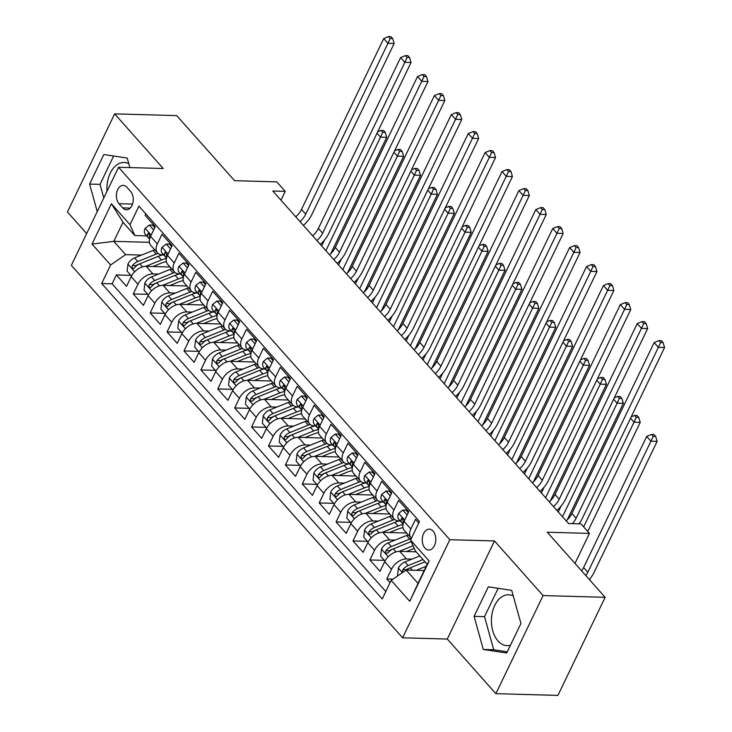 <?xml version="1.0" encoding="UTF-8"?>
<svg xmlns="http://www.w3.org/2000/svg" width="732" height="732" viewBox="0 0 732 732"><rect width="100%" height="100%" fill="white"/><g stroke="black" fill="none" stroke-linecap="round" stroke-linejoin="round"><path stroke-width="1.1" d="M513.269 595.939A25.446 16.507 -88.4 0 0 508.639 594.777A25.446 16.507 -88.4 0 0 492.389 612.208A25.446 16.507 -88.4 0 0 497.98 640.893A25.446 16.507 -88.4 0 0 507.23 645.651A25.446 16.507 -88.4 0 0 510.451 645.249M433.106 531.13A10.44 6.771 -88.4 0 0 429.318 529.181A10.44 6.771 -88.4 0 0 422.648 536.327A10.44 6.771 -88.4 0 0 424.944 548.094A10.44 6.771 -88.4 0 0 428.732 550.052A10.44 6.771 -88.4 0 0 435.403 542.897A10.44 6.771 -88.4 0 0 433.106 531.13M107.018 191.262A25.446 16.507 91.6 0 1 124.147 162.486A25.446 16.507 91.6 0 1 128.777 163.648M495.875 693.671L557.921 695.4L605.135 597.303L543.089 595.573L494.493 540.948L449.823 539.704L402.609 637.801L447.289 639.045L495.875 693.671L543.089 595.573M449.823 539.704L118.566 167.271L71.352 265.368L402.609 637.801M118.566 167.271L163.236 168.506L114.65 113.881L67.436 211.978L86.651 233.581M114.65 113.881L176.696 115.61L234.579 180.685L276.778 181.865L285.224 191.363L272.816 191.015L568.581 523.554L580.998 523.892L589.443 533.399L547.252 532.219L605.135 597.303M418.786 523.005L415.502 519.308L410.844 528.989L404.082 521.385A13.048 8.18 138.3 0 0 404.265 530.334L411.018 537.938A13.048 8.18 -41.7 0 1 410.844 528.989M404.082 521.385L408.74 511.714L398.601 500.313L393.944 509.984L387.182 502.381A13.048 8.18 138.3 0 0 387.356 511.339L394.118 518.933A13.048 8.18 -41.7 0 1 393.944 509.984M387.182 502.381L391.84 492.709L381.701 481.308L377.044 490.98L370.282 483.385A13.048 8.18 138.3 0 0 370.456 492.334L377.218 499.938A13.048 8.18 -41.7 0 1 377.044 490.98M370.282 483.385L374.94 473.705L364.801 462.304L360.144 471.984L353.382 464.381A13.048 8.18 138.3 0 0 353.556 473.329L360.318 480.933A13.048 8.18 -41.7 0 1 360.144 471.984M353.382 464.381L358.04 454.7L347.901 443.299L343.244 452.98L336.482 445.376A13.048 8.18 138.3 0 0 336.656 454.325L343.418 461.929A13.048 8.18 -41.7 0 1 343.244 452.98M336.482 445.376L341.139 435.705L331.001 424.304L326.344 433.975L319.582 426.381A13.048 8.18 138.3 0 0 319.756 435.33L326.518 442.924A13.048 8.18 -41.7 0 1 326.344 433.975M319.582 426.381L324.239 416.7L314.101 405.299L309.444 414.98L302.682 407.376A13.048 8.18 138.3 0 0 302.856 416.325L309.618 423.929A13.048 8.18 -41.7 0 1 309.444 414.98M302.682 407.376L307.339 397.696L297.192 386.295L292.535 395.975L285.782 388.372A13.048 8.18 138.3 0 0 285.956 397.32L292.718 404.924A13.048 8.18 -41.7 0 1 292.535 395.975M285.782 388.372L290.439 378.7L280.292 367.299L275.635 376.971L268.873 369.376A13.048 8.18 138.3 0 0 269.056 378.325L275.818 385.92A13.048 8.18 -41.7 0 1 275.635 376.971M268.873 369.376L273.53 359.696L263.392 348.295L258.735 357.975L251.973 350.372A13.048 8.18 138.3 0 0 252.156 359.32L258.918 366.924A13.048 8.18 -41.7 0 1 258.735 357.975M251.973 350.372L256.63 340.691L246.492 329.29L241.835 338.971L235.073 331.367A13.048 8.18 138.3 0 0 235.256 340.316L242.008 347.92A13.048 8.18 -41.7 0 1 241.835 338.971M235.073 331.367L239.73 321.696L229.592 310.295L224.934 319.966L218.173 312.363A13.048 8.18 138.3 0 0 218.346 321.321L225.108 328.915A13.048 8.18 -41.7 0 1 224.934 319.966M218.173 312.363L222.83 302.691L212.692 291.29L208.034 300.962L201.273 293.367A13.048 8.18 138.3 0 0 201.446 302.316L208.208 309.92A13.048 8.18 -41.7 0 1 208.034 300.962M201.273 293.367L205.93 283.687L195.792 272.286L191.134 281.966L184.373 274.363A13.048 8.18 138.3 0 0 184.546 283.311L191.308 290.915A13.048 8.18 -41.7 0 1 191.134 281.966M184.373 274.363L189.03 264.682L178.892 253.281L174.234 262.962L167.472 255.358A13.048 8.18 138.3 0 0 167.646 264.307L174.408 271.911A13.048 8.18 -41.7 0 1 174.234 262.962M167.472 255.358L172.13 245.687L161.992 234.286L157.334 243.957A13.048 8.18 138.3 0 0 157.508 252.906A13.048 8.18 138.3 0 0 162.156 254.846L163.639 254.882M170.034 266.997L146.208 266.329A13.048 8.18 138.3 0 0 131.174 276.659L126.517 286.34L116.379 274.939L130.845 275.342M158.478 274.088L152.97 273.933A13.048 8.18 138.3 0 0 137.936 284.263L133.279 293.935L147.745 294.337M133.279 293.935L143.417 305.336L148.074 295.664A13.048 8.18 138.3 0 1 163.108 285.334L186.935 285.992M203.835 304.997L180.008 304.338A13.048 8.18 138.3 0 0 164.975 314.659L160.317 324.34L150.179 312.939L164.645 313.342M220.735 324.002L196.908 323.334A13.048 8.18 138.3 0 0 181.875 333.664L177.217 343.345L167.079 331.944L181.545 332.346M237.635 342.997L213.808 342.338A13.048 8.18 138.3 0 0 198.784 352.668L194.126 362.34L183.979 350.939L198.445 351.342M254.535 362.001L230.708 361.343A13.048 8.18 138.3 0 0 215.684 371.664L211.026 381.345L200.879 369.944L215.345 370.346M271.444 381.006L247.617 380.338A13.048 8.18 138.3 0 0 232.584 390.668L227.927 400.349L217.779 388.948L232.245 389.351M288.344 400.011L264.517 399.343A13.048 8.18 138.3 0 0 249.484 409.673L244.827 419.345L234.688 407.944L249.155 408.346M305.244 419.006L281.417 418.347A13.048 8.18 138.3 0 0 266.384 428.678L261.727 438.349L251.588 426.948L266.055 427.351M322.144 438.01L298.317 437.343A13.048 8.18 138.3 0 0 283.284 447.673L278.627 457.354L268.488 445.953L282.955 446.355M339.044 457.015L315.218 456.347A13.048 8.18 138.3 0 0 300.184 466.677L295.527 476.358L285.388 464.957L299.855 465.36M355.944 476.01L332.118 475.352A13.048 8.18 138.3 0 0 317.084 485.682L312.427 495.354L302.289 483.953L316.755 484.355M372.844 495.015L349.018 494.356A13.048 8.18 138.3 0 0 333.984 504.677L329.327 514.358L319.189 502.957L333.655 503.36M389.744 514.02L365.918 513.352A13.048 8.18 138.3 0 0 350.884 523.682L346.227 533.363L336.089 521.962L350.555 522.364M406.644 533.015L382.818 532.356A13.048 8.18 138.3 0 0 367.793 542.687L363.136 552.358L352.989 540.957L367.455 541.36M416.124 551.818L399.718 551.361A13.048 8.18 138.3 0 0 384.693 561.682L380.036 571.363L369.889 559.962L384.355 560.364M394.118 518.933A13.048 8.18 -41.7 0 0 398.766 520.864L400.258 520.909M377.218 499.938A13.048 8.18 -41.7 0 0 381.866 501.868L383.358 501.905M360.318 480.933A13.048 8.18 -41.7 0 0 364.966 482.864L366.448 482.9M343.418 461.929A13.048 8.18 -41.7 0 0 348.066 463.859L349.548 463.905M326.518 442.924A13.048 8.18 -41.7 0 0 331.166 444.864L332.648 444.9M309.618 423.929A13.048 8.18 -41.7 0 0 314.266 425.859L315.748 425.896M292.718 404.924A13.048 8.18 -41.7 0 0 297.366 406.855L298.848 406.901M275.818 385.92A13.048 8.18 -41.7 0 0 280.466 387.85L281.948 387.896M258.918 366.924A13.048 8.18 -41.7 0 0 263.557 368.855L265.048 368.891M242.008 347.92A13.048 8.18 -41.7 0 0 246.657 349.85L248.148 349.896M225.108 328.915A13.048 8.18 -41.7 0 0 229.757 330.846L231.248 330.891M208.208 309.92A13.048 8.18 -41.7 0 0 212.856 311.85L214.348 311.887M191.308 290.915A13.048 8.18 -41.7 0 0 195.956 292.846L197.448 292.892M174.408 271.911A13.048 8.18 -41.7 0 0 179.056 273.841L180.539 273.887M118.996 203.706L122.711 207.888A10.111 6.561 -88.4 0 0 126.389 209.782A10.111 6.561 -88.4 0 0 132.849 202.856A10.111 6.561 -88.4 0 0 130.625 191.455L126.91 187.273A10.111 6.561 -88.4 0 0 123.232 185.379A10.111 6.561 -88.4 0 0 116.772 192.315A10.111 6.561 -88.4 0 0 118.996 203.706L132.501 204.082M424.185 570.567L406.196 570.072L418.027 583.367L427.214 564.281L415.383 550.976L410.56 540.097L419.491 521.541L138.934 206.113L130.003 224.669L134.834 235.548L146.739 235.878M410.56 540.097L429.153 561.005L409.755 601.301L391.163 580.394L382.232 598.959L101.675 283.531L110.614 264.966L92.022 244.067L111.41 203.77L130.003 224.669M411.988 559.111L406.48 558.955L399.718 551.361M395.088 540.106L389.58 539.96L382.818 532.356M378.188 521.111L372.68 520.955L365.918 513.352M361.288 502.106L355.779 501.951L349.018 494.356M344.388 483.102L338.879 482.955L332.118 475.352M327.488 464.106L321.979 463.951L315.218 456.347M310.588 445.102L305.079 444.946L298.317 437.343M293.688 426.097L288.179 425.942L281.417 418.347M276.788 407.093L271.27 406.946L264.517 399.343M259.887 388.097L254.37 387.942L247.617 380.338M242.978 369.093L237.47 368.937L230.708 361.343M226.078 350.088L220.57 349.942L213.808 342.338M209.178 331.093L203.67 330.937L196.908 323.334M192.278 312.088L186.77 311.933L180.008 304.338M175.378 293.084L169.87 292.937L163.108 285.334M116.379 274.939L112.106 283.815L385.801 591.538M406.48 558.955A13.048 8.18 -41.7 0 0 391.446 569.286L386.789 578.966L390.083 582.654M369.889 559.962L374.546 550.281A13.048 8.18 -41.7 0 1 389.58 539.96M352.989 540.957L357.646 531.286A13.048 8.18 -41.7 0 1 372.68 520.955M336.089 521.962L340.746 512.281A13.048 8.18 -41.7 0 1 355.779 501.951M319.189 502.957L323.846 493.277A13.048 8.18 -41.7 0 1 338.879 482.955M302.289 483.953L306.946 474.281A13.048 8.18 -41.7 0 1 321.979 463.951M285.388 464.957L290.046 455.277A13.048 8.18 -41.7 0 1 305.079 444.946M268.488 445.953L273.146 436.272A13.048 8.18 -41.7 0 1 288.179 425.942M251.588 426.948L256.246 417.277A13.048 8.18 -41.7 0 1 271.27 406.946M234.688 407.944L239.346 398.272A13.048 8.18 -41.7 0 1 254.37 387.942M217.779 388.948L222.436 379.268A13.048 8.18 -41.7 0 1 237.47 368.937M200.879 369.944L205.536 360.263A13.048 8.18 -41.7 0 1 220.57 349.942M183.979 350.939L188.636 341.268A13.048 8.18 -41.7 0 1 203.67 330.937M167.079 331.944L171.736 322.263A13.048 8.18 -41.7 0 1 186.77 311.933M150.179 312.939L154.836 303.258A13.048 8.18 -41.7 0 1 169.87 292.937M145.796 213.817L145.092 215.281L155.23 226.682L150.572 236.363A13.048 8.18 138.3 0 0 150.746 245.312L157.508 252.906M134.834 235.548L123.003 222.254L113.808 241.34L125.639 254.635L110.614 264.966M149.41 242.329L113.808 241.34L92.022 244.067M141.578 255.084L125.639 254.635M574.995 563.42L589.443 533.399M280.978 200.193L285.224 191.363M112.106 283.815L101.675 283.531M386.789 578.966L393.002 579.14M391.163 580.394L406.196 570.072M123.003 222.254L111.41 203.77M429.153 561.005L427.214 564.281M409.755 601.301L418.027 583.367M129.866 167.582L127.231 158.085L103.816 154.525L89.597 184.071L97.237 211.575M494.493 540.948L447.289 639.045M520.928 623.49L511.732 590.376L488.308 586.817L474.089 616.353L483.294 649.467L506.709 653.026L520.928 623.49M113.652 156.026L100.019 184.354L103.798 197.951M100.019 184.354L89.597 184.071M498.153 588.308L484.52 616.646L493.716 649.751L507.294 651.819M493.716 649.751L483.294 649.467M484.52 616.646L474.089 616.353M153.674 229.912L149.337 225.035L145.092 228.43A8.647 5.417 138.3 0 0 145.275 234.231L148.486 237.836A8.647 5.417 138.3 0 0 148.971 238.293L149.657 238.815M154.781 227.615L152.558 225.117L149.337 225.035M149.721 238.605A8.647 5.417 -41.7 0 1 149.676 236.317L149.035 233.471L148.257 233.243L147.654 234.039A8.647 5.417 138.3 0 0 148.486 237.836M295.765 216.818A16.314 10.221 138.3 0 0 301.483 209.444L383.714 38.567L387.942 43.316L390.193 38.503L392.681 38.567L390.989 36.673L388.509 36.6L390.193 38.503M299.992 221.567A16.314 10.221 138.3 0 0 305.711 214.192L387.942 43.316L394.145 43.49L311.914 214.366A24.467 15.326 -41.7 0 1 303.387 225.392M394.145 43.49L392.681 38.567M388.509 36.6L383.714 38.567M152.924 266.521L161.424 263.081A20.716 12.975 -41.7 0 1 166.374 261.681M145.714 266.329L161.461 259.961A24.961 15.637 -41.7 0 1 166.42 258.451M131.486 276.055L127.13 271.16L127.99 263.959A8.647 5.417 -41.7 0 1 134.569 257.92L153.006 250.454A24.961 15.637 -41.7 0 1 154.754 249.813M158.011 253.409A24.961 15.637 138.3 0 0 156.218 254.068L137.781 261.525A8.647 5.417 138.3 0 0 132.465 265.588L131.989 266.823L132.538 268.424L133.407 268.662L134.496 267.875A8.647 5.417 -41.7 0 1 139.812 263.804L158.249 256.346A24.961 15.637 -41.7 0 1 163.08 254.864M132.465 265.588L136.042 265.689A4.401 2.763 -41.7 0 1 137.753 264.645L139.501 263.941M325.877 250.673L380.512 137.149L377.017 133.215M321.65 245.925L324.468 240.078M383.559 130.497L381.079 130.433L382.763 132.327L385.252 132.4L383.559 130.497M382.763 132.327L380.512 137.149L386.716 137.323L330.663 253.803M386.716 137.323L385.252 132.4M381.079 130.433L377.685 131.824M170.574 248.917L166.237 244.03L161.992 247.434A8.647 5.417 138.3 0 0 162.175 253.235L165.386 256.841A8.647 5.417 138.3 0 0 165.871 257.289L166.557 257.82M171.681 246.62L169.458 244.122L166.237 244.03M166.621 257.6A8.647 5.417 -41.7 0 1 166.585 255.322L165.935 252.476L165.157 252.238L164.554 253.043A8.647 5.417 138.3 0 0 165.386 256.841M312.665 235.823A16.314 10.221 138.3 0 0 318.383 228.448L400.614 57.572L404.842 62.321L407.093 57.499L409.581 57.572L407.889 55.669L405.409 55.605L407.093 57.499M316.892 240.572A16.314 10.221 138.3 0 0 322.611 233.197L404.842 62.321L411.045 62.495L328.814 233.371A24.467 15.326 -41.7 0 1 320.287 244.387M411.045 62.495L409.581 57.572M405.409 55.605L400.614 57.572M187.474 267.912L183.137 263.035L178.892 266.439A8.647 5.417 138.3 0 0 179.075 272.231L182.286 275.845A8.647 5.417 138.3 0 0 182.771 276.293L183.467 276.824M188.582 265.615L186.358 263.127L183.137 263.035M183.522 276.605A8.647 5.417 -41.7 0 1 183.485 274.326L182.835 271.471L182.058 271.243L181.454 272.048A8.647 5.417 138.3 0 0 182.286 275.845M329.565 254.828A16.314 10.221 138.3 0 0 335.283 247.443L417.524 76.576L421.742 81.325L424.002 76.503L426.482 76.576L424.789 74.673L422.309 74.6L424.002 76.503M333.792 259.576A16.314 10.221 138.3 0 0 339.511 252.201L421.742 81.325L427.955 81.499L345.714 252.375A24.467 15.326 -41.7 0 1 337.187 263.392M427.955 81.499L426.482 76.576M422.309 74.6L417.524 76.576M204.374 286.917L200.037 282.04L195.792 285.434A8.647 5.417 138.3 0 0 195.975 291.235L199.186 294.85A8.647 5.417 138.3 0 0 199.671 295.298L200.367 295.82M205.482 284.62L203.258 282.122L200.037 282.04M200.422 295.609A8.647 5.417 -41.7 0 1 200.385 293.331L199.735 290.476L198.958 290.247L198.354 291.043A8.647 5.417 138.3 0 0 199.186 294.85M346.465 273.823A16.314 10.221 138.3 0 0 352.183 266.448L434.424 95.572L438.642 100.33L440.902 95.508L443.382 95.572L441.689 93.678L439.209 93.605L440.902 95.508M350.692 278.581A16.314 10.221 138.3 0 0 356.411 271.197L438.642 100.33L444.855 100.494L362.615 271.371A24.467 15.326 -41.7 0 1 354.087 282.396M444.855 100.494L443.382 95.572M439.209 93.605L434.424 95.572M221.274 305.921L216.937 301.035L212.692 304.439A8.647 5.417 138.3 0 0 212.875 310.24L216.086 313.845A8.647 5.417 138.3 0 0 216.571 314.293L217.267 314.824M222.382 303.624L220.167 301.127L216.937 301.035M217.322 314.604A8.647 5.417 -41.7 0 1 217.285 312.326L216.635 309.48L215.867 309.252L215.254 310.048A8.647 5.417 138.3 0 0 216.086 313.845M363.374 292.827A16.314 10.221 138.3 0 0 369.084 285.453L451.324 114.576L455.551 119.325L457.802 114.503L460.282 114.576L458.589 112.673L456.109 112.609L457.802 114.503M367.592 297.576A16.314 10.221 138.3 0 0 373.311 290.201L455.551 119.325L461.755 119.499L379.515 290.375A24.467 15.326 -41.7 0 1 370.987 301.401M461.755 119.499L460.282 114.576M456.109 112.609L451.324 114.576M169.824 285.517L178.334 282.076A20.716 12.975 -41.7 0 1 183.275 280.685M162.614 285.334L178.361 278.956A24.961 15.637 -41.7 0 1 183.32 277.455M148.386 295.06L144.03 290.165L144.899 282.964A8.647 5.417 -41.7 0 1 151.478 276.916L169.916 269.458A24.961 15.637 -41.7 0 1 171.654 268.818M174.911 272.405A24.961 15.637 138.3 0 0 173.127 273.073L154.69 280.53A8.647 5.417 138.3 0 0 149.365 284.592L148.889 285.828L149.438 287.429L150.307 287.658L151.396 286.871A8.647 5.417 -41.7 0 1 156.712 282.808L175.149 275.351A24.961 15.637 -41.7 0 1 179.981 273.869M149.365 284.592L152.942 284.693A4.401 2.763 -41.7 0 1 154.653 283.65L156.401 282.945M342.777 269.678L397.412 156.154L393.917 152.219M338.55 264.929L341.368 259.082M400.459 149.502L397.979 149.429L399.672 151.332L402.152 151.405L400.459 149.502M399.672 151.332L397.412 156.154L403.616 156.328L347.563 272.807M403.616 156.328L402.152 151.405M397.979 149.429L394.585 150.829M186.724 304.521L195.234 301.081A20.716 12.975 -41.7 0 1 200.175 299.681M179.514 304.329L195.261 297.961A24.961 15.637 -41.7 0 1 200.22 296.46M165.286 314.055L160.93 309.169L161.799 301.968A8.647 5.417 -41.7 0 1 168.378 295.92L186.816 288.463A24.961 15.637 -41.7 0 1 188.554 287.813M191.821 291.409A24.961 15.637 138.3 0 0 190.027 292.068L171.59 299.534A8.647 5.417 138.3 0 0 166.274 303.597L165.789 304.832L166.338 306.424L167.207 306.662L168.296 305.875A8.647 5.417 -41.7 0 1 173.612 301.813L192.049 294.356A24.961 15.637 -41.7 0 1 196.881 292.873M166.274 303.597L169.842 303.698A4.401 2.763 -41.7 0 1 171.553 302.655L173.301 301.941M359.677 288.683L414.312 175.158L410.817 171.215M355.459 283.925L358.268 278.087M417.359 168.506L414.879 168.433L416.572 170.336L419.052 170.4L417.359 168.506M416.572 170.336L414.312 175.158L420.525 175.323L364.463 291.812M420.525 175.323L419.052 170.4M414.879 168.433L411.485 169.833M203.624 323.526L212.134 320.085A20.716 12.975 -41.7 0 1 217.075 318.685M196.414 323.334L212.161 316.965A24.961 15.637 -41.7 0 1 217.12 315.455M182.186 333.06L177.83 328.165L178.7 320.964A8.647 5.417 -41.7 0 1 185.278 314.925L203.716 307.458A24.961 15.637 -41.7 0 1 205.454 306.818M208.721 310.414A24.961 15.637 138.3 0 0 206.927 311.073L188.49 318.53A8.647 5.417 138.3 0 0 183.174 322.592L182.689 323.828L183.247 325.429L184.107 325.667L185.196 324.88A8.647 5.417 -41.7 0 1 190.512 320.808L208.949 313.351A24.961 15.637 -41.7 0 1 213.79 311.878M183.174 322.592L186.742 322.693A4.401 2.763 -41.7 0 1 188.453 321.65L190.201 320.945M376.577 307.678L431.221 194.154L427.717 190.219M372.359 302.929L375.168 297.082M434.259 187.502L431.779 187.438L433.472 189.332L435.952 189.405L434.259 187.502M433.472 189.332L431.221 194.154L437.425 194.328L381.363 310.816M437.425 194.328L435.952 189.405M431.779 187.438L428.385 188.829M220.533 342.521L229.034 339.081A20.716 12.975 -41.7 0 1 233.975 337.69M213.314 342.338L229.061 335.961A24.961 15.637 -41.7 0 1 234.02 334.46M199.086 352.065L194.73 347.169L195.6 339.968A8.647 5.417 -41.7 0 1 202.178 333.92L220.616 326.463A24.961 15.637 -41.7 0 1 222.354 325.822M225.621 329.418A24.961 15.637 138.3 0 0 223.827 330.077L205.39 337.534A8.647 5.417 138.3 0 0 200.074 341.597L199.598 342.832L200.147 344.433L202.096 343.875A8.647 5.417 -41.7 0 1 207.412 339.813L225.849 332.355A24.961 15.637 -41.7 0 1 230.69 330.873M200.074 341.597L203.642 341.698A4.401 2.763 -41.7 0 1 205.353 340.655L207.101 339.95M393.477 326.682L448.121 213.158L444.617 209.224M389.259 321.934L392.068 316.087M451.159 206.506L448.679 206.442L450.372 208.336L452.852 208.41L451.159 206.506M450.372 208.336L448.121 213.158L454.325 213.332L398.263 329.812M454.325 213.332L452.852 208.41M448.679 206.442L445.285 207.833M238.175 324.917L233.837 320.04L229.601 323.443A8.647 5.417 138.3 0 0 229.775 329.235L232.986 332.85A8.647 5.417 138.3 0 0 233.471 333.298L234.167 333.829M239.282 322.629L237.067 320.131L233.837 320.04M234.222 333.609A8.647 5.417 -41.7 0 1 234.185 331.331L233.535 328.476L232.767 328.247L232.154 329.052A8.647 5.417 138.3 0 0 232.986 332.85M380.274 311.832A16.314 10.221 138.3 0 0 385.984 304.457L468.224 133.581L472.451 138.33L474.702 133.508L477.182 133.581L475.489 131.678L473.009 131.604L474.702 133.508M384.492 316.581A16.314 10.221 138.3 0 0 390.211 309.206L472.451 138.33L478.655 138.504L396.415 309.38A24.467 15.326 -41.7 0 1 387.896 320.396M478.655 138.504L477.182 133.581M473.009 131.604L468.224 133.581M237.433 361.526L245.934 358.085A20.716 12.975 -41.7 0 1 250.875 356.694M230.214 361.343L245.97 354.965A24.961 15.637 -41.7 0 1 250.92 353.465M215.986 371.069L211.64 366.174L212.5 358.973A8.647 5.417 -41.7 0 1 219.078 352.925L237.516 345.467A24.961 15.637 -41.7 0 1 239.254 344.818M242.521 348.414A24.961 15.637 138.3 0 0 240.727 349.072L222.29 356.539A8.647 5.417 138.3 0 0 216.974 360.602L216.498 361.837L217.047 363.438L218.996 362.88A8.647 5.417 -41.7 0 1 224.321 358.817L242.759 351.36A24.961 15.637 -41.7 0 1 247.59 349.878M216.974 360.602L220.542 360.702A4.401 2.763 -41.7 0 1 222.254 359.659L224.001 358.945M410.387 345.687L465.021 232.163L461.517 228.228M406.159 340.938L408.968 335.091M468.059 225.511L465.579 225.438L467.272 227.341L469.752 227.405L468.059 225.511M467.272 227.341L465.021 232.163L471.225 232.337L415.163 348.816M471.225 232.337L469.752 227.405M465.579 225.438L462.185 226.838M255.084 343.921L250.737 339.044L246.501 342.448A8.647 5.417 138.3 0 0 246.675 348.24L249.887 351.854A8.647 5.417 138.3 0 0 250.371 352.302L251.067 352.824M256.182 341.624L253.967 339.136L250.737 339.044M251.122 352.614A8.647 5.417 -41.7 0 1 251.085 350.335L250.435 347.48L249.667 347.252L249.054 348.048A8.647 5.417 138.3 0 0 249.887 351.854M397.174 330.827A16.314 10.221 138.3 0 0 402.884 323.452L485.124 152.576L489.351 157.334L491.602 152.512L494.082 152.576L492.389 150.682L489.909 150.609L491.602 152.512M401.401 335.585A16.314 10.221 138.3 0 0 407.111 328.201L489.351 157.334L495.555 157.499L413.315 328.375A24.467 15.326 -41.7 0 1 404.796 339.401M495.555 157.499L494.082 152.576M489.909 150.609L485.124 152.576M254.333 380.53L262.834 377.09A20.716 12.975 -41.7 0 1 267.784 375.69M247.114 380.338L262.87 373.97A24.961 15.637 -41.7 0 1 267.82 372.46M232.886 390.065L228.54 385.178L229.4 377.968A8.647 5.417 -41.7 0 1 235.978 371.929L254.416 364.472A24.961 15.637 -41.7 0 1 256.154 363.822M259.421 367.418A24.961 15.637 138.3 0 0 257.627 368.077L239.19 375.534A8.647 5.417 138.3 0 0 233.874 379.606L233.398 380.832L233.947 382.433L234.807 382.671L235.905 381.884A8.647 5.417 -41.7 0 1 241.221 377.822L259.659 370.355A24.961 15.637 -41.7 0 1 264.49 368.882M233.874 379.606L237.442 379.698A4.401 2.763 -41.7 0 1 239.154 378.654L240.901 377.95M427.287 364.682L481.921 251.158L478.417 247.224M423.059 359.934L425.868 354.087M484.968 244.506L482.479 244.442L484.172 246.345L486.652 246.41L484.968 244.506M484.172 246.345L481.921 251.158L488.125 251.332L432.063 367.821M488.125 251.332L486.652 246.41M482.479 244.442L479.085 245.842M271.984 362.926L267.637 358.04L263.401 361.443A8.647 5.417 138.3 0 0 263.575 367.244L266.787 370.85A8.647 5.417 138.3 0 0 267.272 371.298L267.967 371.829M273.082 360.629L270.867 358.131L267.637 358.04M268.022 371.618A8.647 5.417 -41.7 0 1 267.985 369.331L267.336 366.485L266.567 366.256L265.954 367.052A8.647 5.417 138.3 0 0 266.787 370.85M414.074 349.832A16.314 10.221 138.3 0 0 419.784 342.457L502.024 171.581L506.251 176.33L508.502 171.517L510.982 171.581L509.298 169.678L506.809 169.614L508.502 171.517M418.301 354.581A16.314 10.221 138.3 0 0 424.011 347.206L506.251 176.33L512.455 176.504L430.215 347.38A24.467 15.326 -41.7 0 1 421.696 358.406M512.455 176.504L510.982 171.581M506.809 169.614L502.024 171.581M271.233 399.526L279.734 396.094A20.716 12.975 -41.7 0 1 284.684 394.694M264.014 399.343L279.77 392.974A24.961 15.637 -41.7 0 1 284.721 391.464M249.786 409.069L245.44 404.174L246.3 396.973A8.647 5.417 -41.7 0 1 252.879 390.925L271.316 383.467A24.961 15.637 -41.7 0 1 273.063 382.827M276.321 386.423A24.961 15.637 138.3 0 0 274.527 387.082L256.09 394.539A8.647 5.417 138.3 0 0 250.774 398.601L250.298 399.837L250.847 401.438L252.805 400.88A8.647 5.417 -41.7 0 1 258.122 396.817L276.559 389.36A24.961 15.637 -41.7 0 1 281.39 387.878M250.774 398.601L254.343 398.702A4.401 2.763 -41.7 0 1 256.054 397.659L257.801 396.954M444.187 383.687L498.821 270.163L495.317 266.228M439.959 378.938L442.769 373.091M501.868 263.511L499.38 263.447L501.072 265.341L503.552 265.414L501.868 263.511M501.072 265.341L498.821 270.163L505.025 270.337L448.963 386.816M505.025 270.337L503.552 265.414M499.38 263.447L495.985 264.838M288.884 381.93L284.538 377.044L280.301 380.448A8.647 5.417 138.3 0 0 280.475 386.24L283.687 389.854A8.647 5.417 138.3 0 0 284.172 390.302L284.867 390.833M289.982 379.633L287.767 377.136L284.538 377.044M284.922 390.613A8.647 5.417 -41.7 0 1 284.885 388.335L284.245 385.49L283.467 385.252L282.863 386.057A8.647 5.417 138.3 0 0 283.687 389.854M430.974 368.837A16.314 10.221 138.3 0 0 436.693 361.462L518.924 190.585L523.151 195.334L525.402 190.512L527.882 190.585L526.198 188.682L523.709 188.618L525.402 190.512M435.201 373.585A16.314 10.221 138.3 0 0 440.911 366.21L523.151 195.334L529.355 195.508L447.115 366.384A24.467 15.326 -41.7 0 1 438.596 377.401M529.355 195.508L527.882 190.585M523.709 188.618L518.924 190.585M288.133 418.53L296.634 415.09A20.716 12.975 -41.7 0 1 301.584 413.699M280.923 418.347L296.67 411.97A24.961 15.637 -41.7 0 1 301.621 410.469M266.686 428.074L262.34 423.178L263.2 415.977A8.647 5.417 -41.7 0 1 269.779 409.929L288.216 402.472A24.961 15.637 -41.7 0 1 289.964 401.831M293.221 405.418A24.961 15.637 138.3 0 0 291.428 406.086L272.99 413.543A8.647 5.417 138.3 0 0 267.674 417.606L267.198 418.841L267.747 420.442L268.617 420.671L269.705 419.884A8.647 5.417 -41.7 0 1 275.022 415.822L293.459 408.365A24.961 15.637 -41.7 0 1 298.29 406.882M267.674 417.606L271.243 417.707A4.401 2.763 -41.7 0 1 272.963 416.664L274.701 415.959M461.087 402.692L515.721 289.167L512.217 285.233M456.86 397.943L459.678 392.096M518.768 282.515L516.28 282.442L517.972 284.345L520.452 284.419L518.768 282.515M517.972 284.345L515.721 289.167L521.925 289.341L465.863 405.821M521.925 289.341L520.452 284.419M516.28 282.442L512.885 283.842M305.784 400.926L301.438 396.049L297.201 399.452A8.647 5.417 138.3 0 0 297.384 405.244L300.587 408.859A8.647 5.417 138.3 0 0 301.081 409.307L301.767 409.829M306.891 398.629L304.668 396.14L301.438 396.049M301.822 409.618A8.647 5.417 -41.7 0 1 301.785 407.34L301.145 404.485L300.367 404.256L299.763 405.052A8.647 5.417 138.3 0 0 300.587 408.859M447.874 387.841A16.314 10.221 138.3 0 0 453.593 380.457L535.824 209.59L540.051 214.339L542.302 209.517L544.782 209.581L543.098 207.687L540.619 207.614L542.302 209.517M452.102 392.59A16.314 10.221 138.3 0 0 457.811 385.215L540.051 214.339L546.255 214.513L464.024 385.38A24.467 15.326 -41.7 0 1 455.496 396.405M546.255 214.513L544.782 209.581M540.619 207.614L535.824 209.59M305.034 437.535L313.534 434.094A20.716 12.975 -41.7 0 1 318.484 432.694M297.823 437.343L313.57 430.974A24.961 15.637 -41.7 0 1 318.53 429.474M283.595 447.069L279.24 442.183L280.1 434.973A8.647 5.417 -41.7 0 1 286.679 428.934L305.116 421.476A24.961 15.637 -41.7 0 1 306.864 420.827M310.121 424.423A24.961 15.637 138.3 0 0 308.328 425.082L289.89 432.539A8.647 5.417 138.3 0 0 284.574 436.611L284.098 437.846L284.647 439.438L285.517 439.676L286.605 438.889A8.647 5.417 -41.7 0 1 291.922 434.826L310.359 427.36A24.961 15.637 -41.7 0 1 315.19 425.887M284.574 436.611L288.152 436.702A4.401 2.763 -41.7 0 1 289.863 435.659L291.601 434.954M477.987 421.696L532.622 308.163L529.126 304.228M473.76 416.938L476.578 411.091M535.668 301.52L533.189 301.447L534.872 303.35L537.361 303.414L535.668 301.52M534.872 303.35L532.622 308.163L538.825 308.337L482.763 424.825M538.825 308.337L537.361 303.414M533.189 301.447L529.794 302.847M322.684 419.93L318.338 415.053L314.101 418.448A8.647 5.417 138.3 0 0 314.284 424.249L317.496 427.854A8.647 5.417 138.3 0 0 317.981 428.312L318.667 428.833M323.791 417.633L321.568 415.135L318.338 415.053M318.731 428.623A8.647 5.417 -41.7 0 1 318.685 426.335L318.045 423.489L317.267 423.261L316.663 424.057A8.647 5.417 138.3 0 0 317.496 427.854M464.774 406.836A16.314 10.221 138.3 0 0 470.493 399.462L552.724 228.585L556.951 233.334L559.202 228.521L561.691 228.585L559.998 226.691L557.519 226.618L559.202 228.521M469.002 411.585A16.314 10.221 138.3 0 0 474.72 404.21L556.951 233.334L563.155 233.508L480.924 404.384A24.467 15.326 -41.7 0 1 472.396 415.41M563.155 233.508L561.691 228.585M557.519 226.618L552.724 228.585M321.934 456.539L330.434 453.099A20.716 12.975 -41.7 0 1 335.384 451.699M314.723 456.347L330.471 449.979A24.961 15.637 -41.7 0 1 335.43 448.469M300.495 466.074L296.14 461.178L297 453.977A8.647 5.417 -41.7 0 1 303.579 447.938L322.016 440.472A24.961 15.637 -41.7 0 1 323.764 439.831M327.021 443.427A24.961 15.637 138.3 0 0 325.228 444.086L306.79 451.543A8.647 5.417 138.3 0 0 301.474 455.606L300.998 456.841L301.547 458.442L302.417 458.671L303.505 457.884A8.647 5.417 -41.7 0 1 308.822 453.822L327.259 446.364A24.961 15.637 -41.7 0 1 332.09 444.882M301.474 455.606L305.052 455.707A4.401 2.763 -41.7 0 1 306.763 454.663L308.511 453.959M494.887 440.691L549.522 327.167L546.026 323.233M490.66 435.943L493.478 430.096M552.568 320.515L550.089 320.451L551.772 322.345L554.261 322.419L552.568 320.515M551.772 322.345L549.522 327.167L555.725 327.341L499.672 443.821M555.725 327.341L554.261 322.419M550.089 320.451L546.694 321.842M339.584 438.935L335.247 434.049L331.001 437.452A8.647 5.417 138.3 0 0 331.184 443.253L334.396 446.859A8.647 5.417 138.3 0 0 334.881 447.307L335.567 447.838M340.691 436.638L338.468 434.14L335.247 434.049M335.631 447.618A8.647 5.417 -41.7 0 1 335.595 445.34L334.945 442.494L334.167 442.256L333.563 443.061A8.647 5.417 138.3 0 0 334.396 446.859M481.674 425.841A16.314 10.221 138.3 0 0 487.393 418.466L569.624 247.59L573.851 252.339L576.102 247.517L578.591 247.59L576.898 245.687L574.419 245.623L576.102 247.517M485.902 430.59A16.314 10.221 138.3 0 0 491.62 423.215L573.851 252.339L580.055 252.513L497.824 423.389A24.467 15.326 -41.7 0 1 489.296 434.405M580.055 252.513L578.591 247.59M574.419 245.623L569.624 247.59M338.834 475.535L347.334 472.094A20.716 12.975 -41.7 0 1 352.284 470.703M331.623 475.352L347.371 468.974A24.961 15.637 -41.7 0 1 352.33 467.474M317.395 485.078L313.04 480.183L313.9 472.982A8.647 5.417 -41.7 0 1 320.488 466.934L338.925 459.476A24.961 15.637 -41.7 0 1 340.664 458.836M343.921 462.423A24.961 15.637 138.3 0 0 342.128 463.091L323.69 470.548A8.647 5.417 138.3 0 0 318.374 474.611L317.898 475.846L318.447 477.447L319.317 477.676L320.406 476.889A8.647 5.417 -41.7 0 1 325.722 472.826L344.159 465.369A24.961 15.637 -41.7 0 1 348.99 463.887M318.374 474.611L321.952 474.711A4.401 2.763 -41.7 0 1 323.663 473.668L325.411 472.964M511.787 459.696L566.422 346.172L562.926 342.237M507.56 454.947L510.378 449.1M569.469 339.52L566.989 339.447L568.673 341.35L571.161 341.423L569.469 339.52M568.673 341.35L566.422 346.172L572.625 346.346L516.572 462.825M572.625 346.346L571.161 341.423M566.989 339.447L563.594 340.847M356.484 457.93L352.147 453.053L347.901 456.457A8.647 5.417 138.3 0 0 348.084 462.249L351.296 465.863A8.647 5.417 138.3 0 0 351.781 466.311L352.467 466.842M357.591 455.633L355.368 453.145L352.147 453.053M352.531 466.623A8.647 5.417 -41.7 0 1 352.495 464.344L351.845 461.489L351.067 461.261L350.463 462.066A8.647 5.417 138.3 0 0 351.296 465.863M498.574 444.846A16.314 10.221 138.3 0 0 504.293 437.462L586.533 266.594L590.751 271.343L593.012 266.521L595.491 266.594L593.798 264.691L591.319 264.618L593.012 266.521M502.802 449.594A16.314 10.221 138.3 0 0 508.52 442.22L590.751 271.343L596.955 271.517L514.724 442.384A24.467 15.326 -41.7 0 1 506.196 453.41M596.955 271.517L595.491 266.594M591.319 264.618L586.533 266.594M355.734 494.539L364.243 491.099A20.716 12.975 -41.7 0 1 369.184 489.699M348.524 494.347L364.271 487.979A24.961 15.637 -41.7 0 1 369.23 486.478M334.295 504.074L329.94 499.187L330.809 491.986A8.647 5.417 -41.7 0 1 337.388 485.938L355.825 478.481A24.961 15.637 -41.7 0 1 357.564 477.831M360.83 481.427A24.961 15.637 138.3 0 0 359.037 482.086L340.6 489.552A8.647 5.417 138.3 0 0 335.283 493.615L334.798 494.85L335.348 496.442L336.217 496.68L337.306 495.893A8.647 5.417 -41.7 0 1 342.622 491.831L361.059 484.364A24.961 15.637 -41.7 0 1 365.89 482.891M335.283 493.615L338.852 493.716A4.401 2.763 -41.7 0 1 340.563 492.663L342.311 491.959M528.687 478.701L583.322 365.177L579.826 361.233M524.46 473.943L527.278 468.105M586.369 358.524L583.889 358.451L585.582 360.354L588.061 360.418L586.369 358.524M585.582 360.354L583.322 365.177L589.525 365.341L533.472 481.83M589.525 365.341L588.061 360.418M583.889 358.451L580.494 359.851M373.384 476.935L369.047 472.058L364.801 475.452A8.647 5.417 138.3 0 0 364.984 481.253L368.196 484.868A8.647 5.417 138.3 0 0 368.681 485.316L369.376 485.838M374.491 474.638L372.268 472.14L369.047 472.058M369.431 485.627A8.647 5.417 -41.7 0 1 369.395 483.34L368.745 480.494L367.967 480.265L367.363 481.061A8.647 5.417 138.3 0 0 368.196 484.868M515.474 463.841A16.314 10.221 138.3 0 0 521.193 456.466L603.433 285.59L607.652 290.339L609.912 285.526L612.391 285.59L610.698 283.696L608.219 283.623L609.912 285.526M519.702 468.599A16.314 10.221 138.3 0 0 525.42 461.215L607.652 290.339L613.864 290.512L531.624 461.389A24.467 15.326 -41.7 0 1 523.096 472.414M613.864 290.512L612.391 285.59M608.219 283.623L603.433 285.59M390.284 495.939L385.947 491.053L381.701 494.457A8.647 5.417 138.3 0 0 381.884 500.258L385.096 503.863A8.647 5.417 138.3 0 0 385.581 504.311L386.276 504.842M391.391 493.643L389.168 491.145L385.947 491.053M386.331 504.623A8.647 5.417 -41.7 0 1 386.295 502.344L385.645 499.498L384.876 499.27L384.263 500.066A8.647 5.417 138.3 0 0 385.096 503.863M532.384 482.846A16.314 10.221 138.3 0 0 538.093 475.471L620.333 304.594L624.561 309.343L626.812 304.521L629.291 304.594L627.599 302.691L625.119 302.627L626.812 304.521M536.602 487.594A16.314 10.221 138.3 0 0 542.321 480.219L624.561 309.343L630.764 309.517L548.524 480.393A24.467 15.326 -41.7 0 1 539.996 491.419M630.764 309.517L629.291 304.594M625.119 302.627L620.333 304.594M407.184 514.935L402.847 510.058L398.601 513.461A8.647 5.417 138.3 0 0 398.784 519.253L401.996 522.868A8.647 5.417 138.3 0 0 402.481 523.316L403.176 523.847M408.291 512.647L406.077 510.149L402.847 510.058M403.231 523.627A8.647 5.417 -41.7 0 1 403.195 521.349L402.545 518.494L401.777 518.265L401.163 519.07A8.647 5.417 138.3 0 0 401.996 522.868M549.284 501.85A16.314 10.221 138.3 0 0 554.993 494.475L637.233 323.599L641.461 328.348L643.712 323.526L646.191 323.599L644.499 321.696L642.019 321.623L643.712 323.526M553.502 506.599A16.314 10.221 138.3 0 0 559.221 499.224L641.461 328.348L647.664 328.522L565.424 499.398A24.467 15.326 -41.7 0 1 556.906 510.414M647.664 328.522L646.191 323.599M642.019 321.623L637.233 323.599M566.184 520.845A16.314 10.221 138.3 0 0 571.893 513.471L654.134 342.594L658.361 347.352L660.612 342.53L663.091 342.594L661.399 340.7L658.919 340.627L660.612 342.53M572.387 523.654A16.314 10.221 138.3 0 0 576.121 518.219L658.361 347.352L664.564 347.517L582.324 518.393A24.467 15.326 -41.7 0 1 578.985 523.837M664.564 347.517L663.091 342.594M658.919 340.627L654.134 342.594M372.634 513.544L381.143 510.103A20.716 12.975 -41.7 0 1 386.084 508.703M365.424 513.352L381.171 506.983A24.961 15.637 -41.7 0 1 386.13 505.473M351.195 523.078L346.84 518.183L347.709 510.982A8.647 5.417 -41.7 0 1 354.288 504.943L372.725 497.476A24.961 15.637 -41.7 0 1 374.464 496.836M377.73 500.432A24.961 15.637 138.3 0 0 375.937 501.091L357.5 508.548A8.647 5.417 138.3 0 0 352.183 512.61L351.699 513.846L352.248 515.447L353.117 515.685L354.206 514.898A8.647 5.417 -41.7 0 1 359.522 510.826L377.959 503.369A24.961 15.637 -41.7 0 1 382.79 501.887M352.183 512.61L355.752 512.711A4.401 2.763 -41.7 0 1 357.463 511.668L359.211 510.963M545.587 497.696L600.222 384.172L596.726 380.237M541.369 492.947L544.178 487.1M603.269 377.52L600.789 377.456L602.482 379.35L604.961 379.423L603.269 377.52M602.482 379.35L600.222 384.172L606.435 384.346L550.373 500.834M606.435 384.346L604.961 379.423M600.789 377.456L597.394 378.847M389.543 532.539L398.043 529.099A20.716 12.975 -41.7 0 1 402.984 527.708M382.324 532.356L398.071 525.979A24.961 15.637 -41.7 0 1 403.03 524.478M368.095 542.083L363.74 537.187L364.609 529.986A8.647 5.417 -41.7 0 1 371.188 523.938L389.625 516.481A24.961 15.637 -41.7 0 1 391.364 515.84M394.63 519.427A24.961 15.637 138.3 0 0 392.837 520.095L374.4 527.552A8.647 5.417 138.3 0 0 369.084 531.615L368.608 532.85L369.157 534.452L371.106 533.893A8.647 5.417 -41.7 0 1 376.422 529.831L394.859 522.374A24.961 15.637 -41.7 0 1 399.699 520.891M369.084 531.615L372.652 531.716A4.401 2.763 -41.7 0 1 374.363 530.673L376.111 529.968M562.487 516.701L617.131 403.176L613.626 399.242M558.269 511.952L561.078 506.105M620.169 396.524L617.689 396.451L619.382 398.354L621.861 398.428L620.169 396.524M619.382 398.354L617.131 403.176L623.335 403.35L567.273 519.83M623.335 403.35L621.861 398.428M617.689 396.451L614.294 397.851M406.443 551.544L414.239 548.387M399.224 551.361L413.068 545.752M384.995 561.078L380.649 556.192L381.509 548.991A8.647 5.417 -41.7 0 1 388.088 542.943L406.525 535.485A24.961 15.637 -41.7 0 1 408.264 534.836M411.329 538.496A24.961 15.637 138.3 0 0 409.737 539.091L391.3 546.557A8.647 5.417 138.3 0 0 385.984 550.62L385.508 551.855L386.057 553.456L388.006 552.898A8.647 5.417 -41.7 0 1 393.322 548.835L411.219 541.588M385.984 550.62L389.552 550.72A4.401 2.763 -41.7 0 1 391.263 549.677L393.011 548.963M583.642 526.875L634.031 422.181L630.527 418.247M637.069 415.529L634.589 415.456L636.282 417.359L638.762 417.423L637.069 415.529M636.282 417.359L634.031 422.181L640.235 422.355L587.723 531.459M640.235 422.355L638.762 417.423M634.589 415.456L631.194 416.856M423.343 570.548L424.404 570.118M416.16 570.347L426.262 566.257M397.998 575.7L397.549 575.187L398.409 567.986A8.647 5.417 -41.7 0 1 404.988 561.947L419.802 555.954M406.635 570.082A8.647 5.417 -41.7 0 1 410.231 567.84L425.045 561.837M423.014 559.559L408.2 565.552A8.647 5.417 138.3 0 0 402.884 569.615L402.408 570.85L402.865 572.36M402.884 569.615L406.452 569.716A4.401 2.763 -41.7 0 1 408.163 568.673L409.911 567.968M581.611 570.85A16.314 10.221 138.3 0 0 583.605 567.538L646.704 436.428L650.931 441.176L653.182 436.363L655.662 436.428L653.969 434.524L651.489 434.46L653.182 436.363M585.829 575.599A16.314 10.221 138.3 0 0 587.833 572.287L650.931 441.176L657.135 441.35L594.036 572.461A24.467 15.326 -41.7 0 1 589.361 579.561M657.135 441.35L655.662 436.428M651.489 434.46L646.704 436.428M152.97 273.933L146.208 266.329M137.936 284.263L131.174 276.659M391.446 569.286L384.693 561.682M374.546 550.281L367.793 542.687M357.646 531.286L350.884 523.682M340.746 512.281L333.984 504.677M323.846 493.277L317.084 485.682M306.946 474.281L300.184 466.677M290.046 455.277L283.284 447.673M273.146 436.272L266.384 428.678M256.246 417.277L249.484 409.673M239.346 398.272L232.584 390.668M222.436 379.268L215.684 371.664M205.536 360.263L198.784 352.668M188.636 341.268L181.875 333.664M171.736 322.263L164.975 314.659M154.836 303.258L148.074 295.664M157.334 243.957L150.572 236.363M130.159 208.098L122.711 207.888M151.185 235.082L145.201 228.347M301.483 209.444L305.711 214.192M149.465 234.094L147.654 234.039M127.972 264.142L134.715 271.728M158.249 256.346L161.461 259.961M153.006 250.454L156.218 254.068M139.812 263.804L142.53 266.869M134.569 257.92L137.781 261.525M168.085 254.086L162.101 247.352M318.383 228.448L322.611 233.197M166.365 253.089L164.554 253.043M184.986 273.082L179.001 266.347M335.283 247.443L339.511 252.201M183.265 272.094L181.454 272.048M201.886 292.086L195.901 285.352M352.183 266.448L356.411 271.197M200.165 291.098L198.354 291.043M218.786 311.091L212.802 304.356M369.084 285.453L373.311 290.201M217.065 310.103L215.254 310.048M144.872 283.147L151.625 290.732M175.149 275.351L178.361 278.956M169.916 269.458L173.127 273.073M156.712 282.808L159.439 285.864M151.478 276.916L154.69 280.53M161.772 302.142L168.525 309.728M192.049 294.356L195.261 297.961M186.816 288.463L190.027 292.068M173.612 301.813L176.339 304.869M168.378 295.92L171.59 299.534M178.672 321.147L185.425 328.732M208.949 313.351L212.161 316.965M203.716 307.458L206.927 311.073M190.512 320.808L193.239 323.873M185.278 314.925L188.49 318.53M195.572 340.151L202.325 347.737M225.849 332.355L229.061 335.961M220.616 326.463L223.827 330.077M207.412 339.813L210.139 342.878M202.178 333.92L205.39 337.534M235.695 330.086L229.702 323.361M385.984 304.457L390.211 309.206M233.965 329.098L232.154 329.052M212.472 359.147L219.225 366.741M242.759 351.36L245.97 354.965M237.516 345.467L240.727 349.072M224.321 358.817L227.039 361.873M219.078 352.925L222.29 356.539M252.595 349.091L246.602 342.356M402.884 323.452L407.111 328.201M250.866 348.103L249.054 348.048M229.372 378.151L236.125 385.737M259.659 370.355L262.87 373.97M254.416 364.472L257.627 368.077M241.221 377.822L243.939 380.878M235.978 371.929L239.19 375.534M269.495 368.095L263.502 361.361M419.784 342.457L424.011 347.206M267.766 367.107L265.954 367.052M246.281 397.156L253.025 404.741M276.559 389.36L279.77 392.974M271.316 383.467L274.527 387.082M258.122 396.817L260.839 399.882M252.879 390.925L256.09 394.539M286.395 387.1L280.402 380.365M436.693 361.462L440.911 366.21M284.666 386.103L282.863 386.057M263.181 416.151L269.925 423.746M293.459 408.365L296.67 411.97M288.216 402.472L291.428 406.086M275.022 415.822L277.739 418.878M269.779 409.929L272.99 413.543M303.295 406.095L297.302 399.361M453.593 380.457L457.811 385.215M301.566 405.107L299.763 405.052M280.082 435.156L286.825 442.741M310.359 427.36L313.57 430.974M305.116 421.476L308.328 425.082M291.922 434.826L294.639 437.882M286.679 428.934L289.89 432.539M320.195 425.1L314.202 418.365M470.493 399.462L474.72 404.21M318.475 424.112L316.663 424.057M296.982 454.16L303.725 461.746M327.259 446.364L330.471 449.979M322.016 440.472L325.228 444.086M308.822 453.822L311.539 456.887M303.579 447.938L306.79 451.543M337.095 444.104L331.111 437.37M487.393 418.466L491.62 423.215M335.375 443.107L333.563 443.061M313.882 473.156L320.634 480.75M344.159 465.369L347.371 468.974M338.925 459.476L342.128 463.091M325.722 472.826L328.448 475.882M320.488 466.934L323.69 470.548M353.995 463.1L348.011 456.365M504.293 437.462L508.52 442.22M352.275 462.112L350.463 462.066M330.782 492.16L337.534 499.746M361.059 484.364L364.271 487.979M355.825 478.481L359.037 482.086M342.622 491.831L345.348 494.887M337.388 485.938L340.6 489.552M370.895 482.104L364.911 475.37M521.193 456.466L525.42 461.215M369.175 481.116L367.363 481.061M387.795 501.109L381.811 494.374M538.093 475.471L542.321 480.219M386.075 500.112L384.263 500.066M404.695 520.104L398.711 513.379M554.993 494.475L559.221 499.224M402.975 519.116L401.163 519.07M571.893 513.471L576.121 518.219M347.682 511.165L354.434 518.75M377.959 503.369L381.171 506.983M372.725 497.476L375.937 501.091M359.522 510.826L362.248 513.891M354.288 504.943L357.5 508.548M364.582 530.169L371.334 537.755M394.859 522.374L398.071 525.979M389.625 516.481L392.837 520.095M376.422 529.831L379.149 532.896M371.188 523.938L374.4 527.552M381.482 549.165L388.235 556.75M406.525 535.485L409.737 539.091M393.322 548.835L396.049 551.891M388.088 542.943L391.3 546.557M398.382 568.169L402.399 572.68M410.231 567.84L412.363 570.237M404.988 561.947L408.2 565.552M583.605 567.538L587.833 572.287"/></g></svg>
